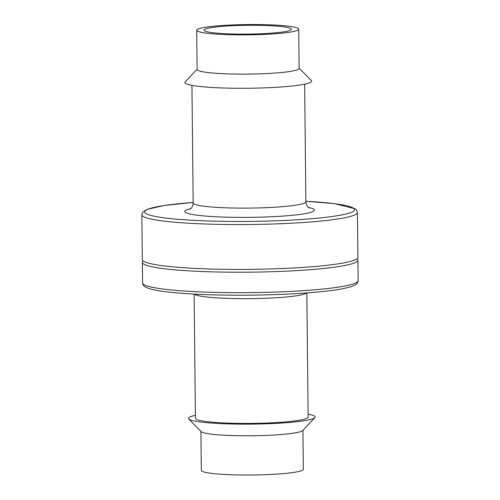 <?xml version="1.0" encoding="UTF-8"?>
<svg xmlns="http://www.w3.org/2000/svg" width="500" height="500" viewBox="0 0 500 500"><rect width="100%" height="100%" fill="white"/><g stroke="black" fill="none" stroke-linecap="round" stroke-linejoin="round"><path stroke-width="0.75" d="M141.856 214.737L142.331 259.594A107.788 10.888 -0.6 0 0 250.225 269.356A107.788 10.888 -0.6 0 0 357.9 257.337L357.425 212.481A107.788 10.888 -0.6 0 1 249.756 224.5A107.788 10.888 -0.6 0 1 141.856 214.737L142.831 212.062L146.931 209.412L164.325 205.469L193.162 202.431M143.244 260.988A107.788 10.888 -0.6 0 0 142.356 262.4A107.788 10.888 -0.6 0 0 250.256 272.156A107.788 10.888 -0.6 0 0 357.925 260.144A107.788 10.888 -0.6 0 0 357.013 258.75M197.125 69.237L185.156 81.888A63.406 6.406 -0.6 0 0 248.331 88.25A63.406 6.406 -0.6 0 0 311.363 80.562L299.131 68.169M196.713 30.238L197.125 69.488A51.006 5.15 -0.6 0 0 248.181 74.106A51.006 5.15 -0.6 0 0 299.131 68.419L298.719 29.169A51.006 5.15 -0.6 0 0 223.206 25.438A51.006 5.15 -0.6 0 0 196.713 30.238A51.006 5.15 -0.6 0 0 247.769 34.856A51.006 5.15 -0.6 0 0 298.719 29.169M286.019 27.188A43.681 4.412 -0.6 0 0 236.863 25.544A43.681 4.412 -0.6 0 0 204.037 30.162A43.681 4.412 -0.6 0 0 247.763 34.112A43.681 4.412 -0.6 0 0 291.394 29.244A43.681 4.412 -0.6 0 0 286.019 27.188M194.406 294.106A56.363 5.694 -0.6 0 0 250.531 298.644A56.363 5.694 -0.6 0 0 306.55 292.938M194.125 294.094L195.425 418.294A56.363 5.694 -0.6 0 0 251.838 423.394A56.363 5.694 -0.6 0 0 308.137 417.113L306.837 292.913M195.394 415.363A63.406 6.406 -0.6 0 0 188.688 418.988A63.406 6.406 -0.6 0 0 251.85 424.106A63.406 6.406 -0.6 0 0 314.887 417.663A63.406 6.406 -0.6 0 0 308.106 414.181M188.688 418.988L201.156 431.631A51.006 5.15 -0.6 0 0 251.969 435.75A51.006 5.15 -0.6 0 0 302.681 430.569L314.887 417.663M200.912 431.388L201.325 470.381A51.006 5.15 -0.6 0 0 252.381 475A51.006 5.15 -0.6 0 0 303.331 469.312L302.925 430.319M193.162 202.456A104.969 10.6 -0.6 0 0 170.256 218.569A104.969 10.6 -0.6 0 0 329.119 216.906A104.969 10.6 -0.6 0 0 305.875 201.275M190.694 208.694A64.812 6.544 -0.6 0 0 249.681 217.356A64.812 6.544 -0.6 0 0 308.481 207.456M189.819 209.3C189.581 209.156 192.519 208.912 193.169 202.987A56.363 5.694 -0.6 0 0 249.587 208.088A56.363 5.694 -0.6 0 0 305.881 201.806L304.65 84.194M142.356 262.4L142.575 282.863A107.788 10.888 -0.6 0 0 250.469 292.625A107.788 10.888 -0.6 0 0 358.144 280.606L357.925 260.144M305.875 201.25L334.5 203.65L355.294 208.812L356.381 209.806L357.425 212.481M309.363 208.05C309.575 207.862 306.7 207.794 305.881 201.806M193.169 202.987L191.938 85.375M142.575 282.863C142.994 284.975 143.856 286.3 145.162 286.844L147.756 288.087C151.781 289.581 158.275 290.856 167.244 291.913C188.856 294.363 216.669 295.444 250.681 295.156C279.206 294.812 303.788 293.531 324.425 291.319C341.269 289.55 351.825 287.219 356.081 284.319C356.962 284.037 357.65 282.8 358.144 280.606"/></g></svg>
